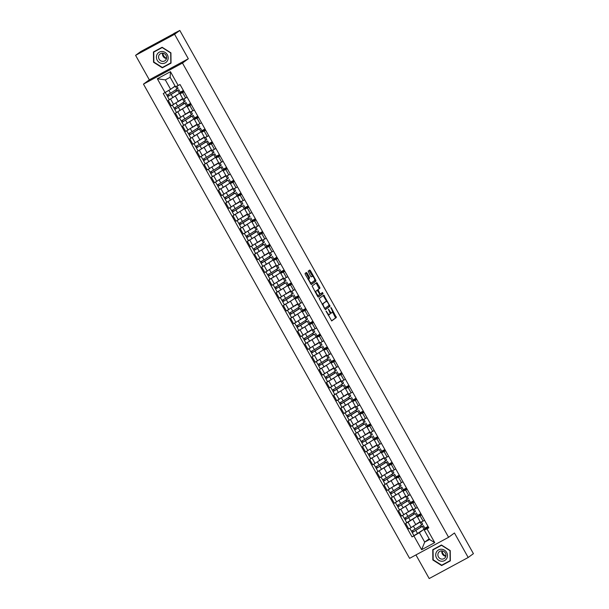 <?xml version="1.0" encoding="UTF-8"?>
<svg xmlns="http://www.w3.org/2000/svg" width="609" height="609" viewBox="0 0 609 609"><rect width="100%" height="100%" fill="white"/><g stroke="black" fill="none" stroke-linecap="round" stroke-linejoin="round"><path stroke-width="0.91" d="M326.059 311.016L331.699 320.913L336.351 317.502L331.342 307.941L330.854 307.499L330.984 308.2L331.608 309.311A2.961 1.012 61.6 0 1 332.232 312.501L331.844 312.782A2.961 1.012 61.6 0 1 331.806 312.805A2.961 1.012 61.6 0 1 329.576 310.803L328.449 309.258L329.21 311.07A2.961 1.012 61.6 0 1 329.834 314.252L329.446 314.533A2.961 1.012 61.6 0 1 329.408 314.564A2.961 1.012 61.6 0 1 327.178 312.562L326.059 311.016M307.081 273.091L306.388 272.467L305.071 273.426L305.269 274.423L311.306 284.57L315.957 281.16L315.759 280.17L310.415 270.647L309.722 270.023L308.139 271.18L310.62 276.25L311.313 276.874L312.105 276.296A2.474 0.845 61.6 0 1 312.143 276.273A2.474 0.845 61.6 0 1 314.038 278.001A2.474 0.845 61.6 0 1 314.533 280.612L311.481 282.85A2.474 0.845 61.6 0 1 311.443 282.873A2.474 0.845 61.6 0 1 309.547 281.145A2.474 0.845 61.6 0 1 309.052 278.534L309.562 278.161L309.372 277.164L307.081 273.091L306.304 273.51L305.779 272.908M182.472 63.054L188.326 58.769L174.585 34.279L179.807 30.45L473.414 553.657L468.192 557.486L454.451 532.989L448.597 537.283L182.472 63.054L143.473 84.118L409.598 558.346L448.597 537.283M319.154 298.517L325.389 309.654L330.032 306.251L323.798 295.114L319.154 298.517M317.647 296.484L312.113 285.971L316.749 282.576L319.748 287.265L319.938 288.263L318.058 289.64L319.771 293.34L320.471 293.964L322.45 292.518L323.075 293.652L318.355 297.101L317.647 296.484M174.585 34.279L135.586 55.343L140.808 51.514L173.885 33.647M415.939 554.921L429.193 578.55L468.192 557.486M135.586 55.343L149.327 79.832L143.473 84.118M179.807 30.45L173.801 33.503M421.55 514.894L417.477 516.942L420.514 522.362L424.595 520.314M415.041 517.749L408.038 522.187L411.083 527.615L420.134 521.677M411.083 527.615L408.708 528.901L405.663 523.474L406.713 522.705L404.384 518.305M417.477 516.942L421.162 514.194M417.683 515.328L420.842 513.631M408.038 522.187L405.663 523.474M420.964 513.851L417.873 515.671M414.356 502.067L410.276 504.115L413.321 509.543L417.401 507.495M407.505 501.032L409.096 500.019L410.755 502.981L398.469 510.654L401.506 516.074L412.932 508.85M410.276 504.115L413.968 501.374M410.489 502.509L413.648 500.804M407.847 504.93L398.469 510.654M413.77 501.024L410.679 502.851M407.162 489.248L403.082 491.296L406.127 496.723L410.2 494.675M400.303 488.212L401.894 487.2L403.561 490.154L391.267 497.827L394.312 503.255L405.739 496.031M403.082 491.296L406.766 488.555M403.295 489.689L406.447 487.984M400.653 492.102L391.267 497.827M406.576 488.205L403.485 490.032M399.961 476.428L395.888 478.476L398.933 483.896L403.006 481.848M393.109 475.385L394.701 474.381L396.36 477.334L384.073 485.008L387.118 490.435L398.545 483.211M395.888 478.476L399.573 475.736M396.101 476.87L399.253 475.165M393.46 479.283L384.073 485.008M399.382 475.385L396.292 477.205M392.767 463.609L388.694 465.657L391.739 471.077L395.812 469.029M385.916 462.566L387.507 461.553L389.166 464.515L376.88 472.188L379.925 477.616L391.351 470.392M388.694 465.657L392.379 462.916M388.907 464.043L392.059 462.345M386.266 466.464L376.88 472.188M392.181 462.566L389.098 464.385M385.573 450.782L381.5 452.83L384.545 458.257L388.618 456.21M370.736 458.6L369.686 459.369L372.731 464.789L384.157 457.565M381.5 452.83L385.185 450.089M381.714 451.223L384.865 449.518M379.064 453.644L369.686 459.369M384.987 449.739L381.904 451.566M378.379 437.962L374.307 440.01L377.344 445.438L381.424 443.39M363.543 445.78L362.492 446.542L365.537 451.969L376.963 444.745M374.307 440.01L377.991 437.27M374.512 438.404L377.671 436.699M371.871 440.817L362.492 446.542M377.793 436.919L374.702 438.746M371.185 425.143L367.105 427.191L370.15 432.618L374.231 430.563M356.341 432.953L355.298 433.722L358.336 439.15L369.77 431.926M367.105 427.191L370.797 424.45M367.318 425.584L370.478 423.879M364.677 427.998L355.298 433.722M370.599 424.1L367.509 425.919M363.992 412.323L359.911 414.371L362.956 419.791L367.029 417.744M349.147 420.134L348.097 420.903L351.142 426.33L362.568 419.106M359.911 414.371L363.596 411.631M360.125 412.757L363.276 411.06M357.483 415.178L348.097 420.903M363.406 411.281L360.315 413.1M356.79 399.496L352.718 401.544L355.763 406.972L359.835 404.924M341.953 407.314L340.903 408.083L343.948 413.503L355.374 406.287M352.718 401.544L356.402 398.804M352.931 399.938L356.082 398.233M350.289 402.359L340.903 408.083M356.212 398.453L353.121 400.28M349.596 386.677L345.524 388.725L348.569 394.152L352.641 392.105M334.76 394.495L333.709 395.264L336.754 400.684L348.181 393.46M345.524 388.725L349.208 385.984M345.737 387.118L348.888 385.413M343.095 389.532L333.709 395.264M349.01 385.634L345.927 387.461M342.403 373.857L338.33 375.905L341.375 381.333L345.448 379.278M327.566 381.668L326.515 382.437L329.56 387.864L340.987 380.64M338.33 375.905L342.014 373.165M338.543 374.299L341.695 372.594M335.902 376.712L326.515 382.437M341.816 372.815L338.733 374.634M335.209 361.038L331.136 363.086L334.181 368.506L338.254 366.458M320.372 368.848L319.322 369.617L322.367 375.045L333.793 367.821M331.136 363.086L334.821 360.345M331.342 361.472L334.501 359.774M328.7 363.893L319.322 369.617M334.623 359.995L331.54 361.815M328.015 348.211L323.942 350.259L326.98 355.686L331.06 353.639M313.178 356.029L312.128 356.798L315.173 362.218L326.599 355.001M323.942 350.259L327.627 347.518M324.148 348.652L327.307 346.947M321.506 351.073L312.128 356.798M327.429 347.168L324.338 348.995M320.821 335.392L316.741 337.439L319.786 342.867L323.866 340.819M305.977 343.21L304.934 343.978L307.971 349.399L319.398 342.174M316.741 337.439L320.433 334.699M316.954 335.833L320.113 334.128M314.313 338.246L304.934 343.978M320.235 334.349L317.144 336.176M313.627 322.572L309.547 324.62L312.592 330.048L316.665 327.992M298.783 330.382L297.732 331.151L300.777 336.579L312.204 329.355M309.547 324.62L313.232 321.879M309.76 323.014L312.912 321.308M307.119 325.427L297.732 331.151M313.041 321.529L309.951 323.356M306.426 309.753L302.353 311.8L305.398 317.22L309.471 315.173M291.589 317.563L290.539 318.332L293.584 323.76L305.01 316.535M302.353 311.8L306.038 309.06M302.566 310.194L305.718 308.489M299.925 312.607L290.539 318.332M305.84 308.71L302.757 310.529M299.232 296.926L295.159 298.973L298.204 304.401L302.277 302.353M284.395 304.744L283.345 305.512L286.39 310.933L297.816 303.716M295.159 298.973L298.844 296.233M295.373 297.367L298.524 295.662M292.731 299.788L283.345 305.512M298.646 295.883L295.563 297.71M292.038 284.106L287.966 286.154L291.011 291.582L295.083 289.534M277.202 291.924L276.151 292.693L279.196 298.113L290.622 290.889M287.966 286.154L291.65 283.413M288.179 284.548L291.33 282.842M285.53 286.961L276.151 292.693M291.452 283.063L288.369 284.89M284.845 271.287L280.772 273.334L283.809 278.762L287.89 276.707M270.008 279.097L268.957 279.866L272.002 285.294L283.429 278.069M280.772 273.334L284.456 270.594M280.977 271.728L284.137 270.023M278.336 274.141L268.957 279.866M284.258 270.244L281.168 272.071M277.651 258.467L273.57 260.515L276.615 265.935L280.696 263.887M262.806 266.278L261.763 267.046L264.801 272.474L276.235 265.25M273.57 260.515L277.262 257.774M273.784 258.909L276.943 257.204M271.142 261.322L261.763 267.046M277.065 257.424L273.974 259.244M270.457 245.64L266.377 247.696L269.422 253.116L273.494 251.068M255.613 253.458L254.562 254.227L257.607 259.647L269.033 252.431M266.377 247.696L270.061 244.947M266.59 246.082L269.741 244.376M263.948 248.502L254.562 254.227M269.871 244.597L266.78 246.424M263.255 232.821L259.183 234.868L262.228 240.296L266.3 238.248M248.419 240.639L247.368 241.408L250.413 246.828L261.84 239.603M259.183 234.868L262.867 232.128M259.396 233.262L262.548 231.557M256.754 235.675L247.368 241.408M262.677 231.778L259.586 233.605M256.062 220.001L251.989 222.049L255.034 227.477L259.107 225.429M241.225 227.812L240.174 228.581L243.219 234.008L254.646 226.784M251.989 222.049L255.673 219.309M252.202 220.443L255.354 218.738M249.561 222.856L240.174 228.581M255.476 218.958L252.392 220.785M248.868 207.182L244.795 209.23L247.84 214.65L251.913 212.602M234.031 214.992L232.981 215.761L236.026 221.189L247.452 213.965M244.795 209.23L248.48 206.489M245.008 207.623L248.16 205.918M242.367 210.036L232.981 215.761M248.282 206.139L245.199 207.958M241.674 194.355L237.601 196.41L240.646 201.83L244.719 199.782M226.837 202.173L225.787 202.942L228.832 208.362L240.258 201.145M237.601 196.41L241.286 193.662M237.807 194.796L240.966 193.091M235.165 197.217L225.787 202.942M241.088 193.312L238.005 195.139M234.48 181.535L230.408 183.583L233.445 189.011L237.525 186.963M219.643 189.353L218.593 190.122L221.638 195.542L233.064 188.318M230.408 183.583L234.092 180.843M230.613 181.977L233.772 180.272M227.972 184.39L218.593 190.122M233.894 180.492L230.803 182.319M227.286 168.716L223.206 170.764L226.251 176.191L230.331 174.144M220.435 167.673L222.026 166.668L223.686 169.622L211.399 177.295L214.437 182.723L225.863 175.499M223.206 170.764L226.898 168.023M223.419 169.157L226.578 167.452M220.778 171.571L211.399 177.295M226.7 167.673L223.61 169.5M220.093 155.896L216.012 157.944L219.057 163.364L223.13 161.316M213.234 154.853L214.825 153.841L216.492 156.802L204.198 164.476L207.243 169.903L218.669 162.679M216.012 157.944L219.697 155.204M216.225 156.338L219.377 154.633M213.584 158.751L204.198 164.476M219.506 154.853L216.416 156.673M212.891 143.069L208.818 145.125L211.863 150.545L215.936 148.497M206.04 142.034L207.631 141.022L209.29 143.983L197.004 151.656L200.049 157.076L211.475 149.86M208.818 145.125L212.503 142.377M209.032 143.511L212.183 141.806M206.39 145.932L197.004 151.656M212.305 142.034L209.222 143.853M205.697 130.25L201.625 132.298L204.67 137.725L208.742 135.678M198.846 129.215L200.437 128.202L202.097 131.163L189.81 138.837L192.855 144.257L204.281 137.033M201.625 132.298L205.309 129.557M201.838 130.691L204.989 128.986M199.196 133.105L189.81 138.837M205.111 129.207L202.028 131.034M198.504 117.43L194.431 119.478L197.476 124.906L201.549 122.858M191.652 116.388L193.243 115.383L194.903 118.336L182.616 126.01L185.661 131.437L197.088 124.213M194.431 119.478L198.115 116.738M194.644 117.872L197.796 116.167M191.995 120.285L182.616 126.01M197.917 116.388L194.834 118.215M191.31 104.611L187.237 106.659L190.274 112.079L194.355 110.031M184.458 103.568L186.049 102.556L187.709 105.517L175.422 113.19L178.467 118.618L189.894 111.394M187.237 106.659L190.922 103.918M187.443 105.052L190.602 103.347M184.801 107.466L175.422 113.19M190.724 103.568L187.633 105.387M184.116 91.784L180.036 93.839L183.081 99.259L187.161 97.212M177.265 90.749L178.856 89.736L180.515 92.697L168.229 100.371L171.266 105.791L182.7 98.574M180.036 93.839L183.728 91.091M180.249 92.225L183.408 90.52M177.607 94.646L168.229 100.371M183.53 90.749L180.439 92.568M181.254 91.974L181.619 92.637M188.447 104.794L188.82 105.456M195.641 117.621L196.014 118.275M202.835 130.44L203.208 131.095M210.029 143.26L210.402 143.922M217.23 156.079L217.596 156.741M224.424 168.906L224.79 169.561M231.618 181.726L231.991 182.38M238.812 194.545L239.185 195.207M246.006 207.364L246.379 208.027M253.199 220.192L253.572 220.846M260.401 233.011L260.766 233.666M267.595 245.83L267.96 246.493M274.788 258.65L275.154 259.312M281.982 271.469L282.355 272.132M289.176 284.296L289.549 284.951M296.37 297.116L296.743 297.778M303.564 309.935L303.937 310.598M310.765 322.755L311.13 323.417M317.959 335.582L318.324 336.237M325.153 348.401L325.526 349.064M332.347 361.221L332.72 361.883M339.54 374.04L339.913 374.702M346.734 386.867L347.107 387.522M353.936 399.687L354.301 400.349M361.129 412.506L361.495 413.168M368.323 425.326L368.689 425.988M375.517 438.153L375.89 438.807M382.711 450.972L383.084 451.634M389.905 463.792L390.278 464.454M397.098 476.611L397.471 477.273M404.3 489.438L404.665 490.093M411.494 502.258L411.859 502.92M418.688 515.077L419.061 515.739M422.235 530.568L419.403 532.647L424.701 542.101L429.543 539.49L424.237 530.036L428.355 527.021M428.157 526.671L425.074 528.49M429.17 538.828L424.701 542.101L421.626 549.706L413.876 535.897L419.403 532.647M425.881 527.896L426.254 528.559M424.237 530.036L426.978 528.825L434.727 542.627L421.626 549.706M165.092 92.576L157.343 78.774L170.451 71.695L178.201 85.504L175.453 86.714L170.147 77.267L165.313 79.878L170.619 89.325L163.258 93.565L412.042 536.894L413.876 535.897M426.978 528.825L428.812 527.836L180.028 84.514L178.201 85.504M432.748 549.691L432.854 559.976L441.647 565.555L450.34 560.859L450.234 550.582L441.441 545.002L432.748 549.691M188.326 58.769L149.327 79.832M153.438 51.963L153.544 62.24L162.337 67.827L171.03 63.13L170.923 52.854L162.123 47.266L153.438 51.963M170.619 89.325L175.088 86.052M424.876 528.155L428.036 526.45M421.892 526.671L423.483 525.666L425.143 528.62L412.042 536.894M421.276 527.067L420.53 525.742M414.082 514.247L413.336 512.923M406.888 501.428L406.142 500.103M399.687 488.601L398.948 487.284M392.493 475.781L391.754 474.457M385.299 462.962L384.561 461.637M378.105 450.142L377.359 448.818M370.911 437.315L370.165 435.998M363.718 424.496L362.972 423.171M356.524 411.676L355.778 410.352M349.322 398.857L348.584 397.532M342.129 386.03L341.39 384.713M334.935 373.21L334.196 371.886M327.741 360.391L326.995 359.066M320.547 347.572L319.801 346.247M313.353 334.744L312.607 333.428M306.152 321.925L305.413 320.6M298.958 309.106L298.22 307.781M291.764 296.286L291.026 294.962M284.57 283.459L283.824 282.142M277.377 270.64L276.631 269.315M270.183 257.82L269.437 256.496M262.989 245.001L262.243 243.676M255.788 232.174L255.049 230.857M248.594 219.354L247.855 218.03M241.4 206.535L240.662 205.21M234.206 193.715L233.46 192.391M227.012 180.888L226.266 179.571M219.819 168.069L219.073 166.744M212.617 155.249L211.879 153.925M205.423 142.43L204.685 141.105M198.229 129.603L197.491 128.286M191.036 116.783L190.29 115.459M183.842 103.964L183.096 102.639M176.648 91.144L175.902 89.82M434.727 542.627L429.543 539.49M170.147 77.267L170.451 71.695M165.313 79.878L157.343 78.774M442.652 564.688L450.34 560.653M442.751 564.749L441.647 565.555M163.341 66.952L171.022 62.917M163.44 67.02L162.337 67.827M327.954 314.845A2.961 1.012 61.6 0 0 328.632 314.982A2.961 1.012 61.6 0 0 328.67 314.96L329.362 314.579M329.918 312.744A2.961 1.012 61.6 0 0 331.022 313.224A2.961 1.012 61.6 0 0 331.068 313.201L331.76 312.828M331.524 320.89L335.567 317.928L332.445 311.709M326.767 301.592L323.196 295.555M325.214 309.638L329.256 306.67L328.936 305.459M324.551 307.88L325.046 308.314L329.119 305.33L328.327 303.465A2.961 1.012 61.6 0 0 326.089 301.463A2.961 1.012 61.6 0 0 326.051 301.485L323.272 303.526A2.961 1.012 61.6 0 0 323.897 306.708L324.551 307.88L324.163 308.093M325.358 301.858A2.961 1.012 61.6 0 0 325.313 301.881A2.961 1.012 61.6 0 0 325.275 301.904L326.051 301.485M322.275 304.736A2.961 1.012 61.6 0 1 322.488 303.944L325.275 301.904M315.142 292.023A2.474 0.845 61.6 0 1 315.325 291.49L316.109 291.072A2.474 0.845 61.6 0 0 316.604 293.683A2.474 0.845 61.6 0 0 318.499 295.403A2.474 0.845 61.6 0 0 318.53 295.388L319.603 294.596L319.413 293.599L317.198 290.272L319.162 288.681L316.155 283.01M318.172 297.093L322.29 294.071L321.826 292.975M317.243 295.768A2.474 0.845 61.6 0 0 317.715 295.829A2.474 0.845 61.6 0 0 317.746 295.807L318.461 295.426M315.325 291.49L316.109 291.072M308.093 279.462A2.474 0.845 61.6 0 1 308.276 278.952L308.786 278.579L308.588 277.59L306.304 273.51M310.217 283.246A2.474 0.845 61.6 0 0 310.666 283.292A2.474 0.845 61.6 0 0 310.697 283.269L311.405 282.888M311.397 276.684A2.474 0.845 61.6 0 0 311.359 276.699A2.474 0.845 61.6 0 0 311.328 276.722L312.105 276.296M312.584 276.319L309.113 270.465M311.13 284.548L315.173 281.586L314.708 280.11M417.98 523.253L419.73 521.966M421.42 521.997L422.699 524.265L415.11 529.183L411.433 531.17L409.819 528.292M420.263 521.905L416.959 523.999M421.793 526.496L413.29 531.962L412.613 530.614M423.483 525.666L412.217 532.563L411.577 531.132M413.359 531.946L412.323 532.464M410.786 510.426L412.537 509.147M414.227 509.17L415.505 511.446L407.916 516.363L404.239 518.35L402.625 515.473M413.062 509.086L409.766 511.179M414.699 513.851L406.096 519.142L405.411 517.795M414.6 513.676L405.023 519.743M416.29 512.839L417.949 515.8L406.683 522.705M406.165 519.127L405.13 519.644M403.592 497.606L405.343 496.327M407.033 496.35L408.312 498.626L400.722 503.536L397.045 505.523L395.431 502.653M405.868 496.259L402.572 498.36M407.398 500.849L398.895 506.323L398.217 504.975M409.096 500.019L397.829 506.924L397.19 505.485M398.964 506.307L397.936 506.825M446.732 558.499A6.136 5.755 -126.2 0 0 444.486 550.193A6.136 5.755 -126.2 0 0 436.47 551.982A6.136 5.755 -126.2 0 0 438.708 560.28A6.136 5.755 -126.2 0 0 446.732 558.499M445.423 557.243A4.194 3.943 -126.2 0 0 439.424 551.625A4.194 3.943 -126.2 0 0 439.279 557.958A4.194 3.943 -126.2 0 0 445.423 557.243M433.075 549.828L441.495 545.283L450.021 550.688L450.12 560.653L441.7 565.198L433.174 559.785L433.075 549.828L441.533 545.063M445.864 556.032A5.9 5.534 53.8 0 1 442.126 550.932M441.928 550.909A4.194 3.943 -126.2 0 0 445.826 556.223M167.414 60.763A6.136 5.755 -126.2 0 0 165.176 52.465A6.136 5.755 -126.2 0 0 157.152 54.254A6.136 5.755 -126.2 0 0 159.391 62.552A6.136 5.755 -126.2 0 0 167.414 60.763M166.105 59.515A4.194 3.943 -126.2 0 0 160.114 53.896A4.194 3.943 -126.2 0 0 159.961 60.23A4.194 3.943 -126.2 0 0 166.105 59.515M153.765 52.1L162.184 47.548L170.703 52.96L170.809 62.917L162.39 67.47L153.864 62.057L153.765 52.1L162.222 47.327M166.554 58.304A5.9 5.534 53.8 0 1 162.816 53.196M162.618 53.181A4.194 3.943 -126.2 0 0 166.516 58.494M396.398 484.787L398.149 483.5M399.839 483.531L401.11 485.799L393.528 490.717L389.851 492.704L388.238 489.826M398.674 483.439L395.37 485.533M400.204 488.03L391.701 493.503L391.024 492.148M401.894 487.2L390.635 494.105L389.988 492.666M391.77 493.48L390.742 493.998M389.197 471.967L390.955 470.681M392.645 470.711L393.916 472.98L386.327 477.898L382.658 479.884L381.044 477.007M391.48 470.62L388.177 472.713M393.011 475.21L384.507 480.676L383.83 479.329M394.701 474.381L383.442 481.277L382.795 479.846M384.576 480.661L383.548 481.179M382.003 459.148L383.754 457.861M385.451 457.884L386.723 460.16L379.133 465.078L375.464 467.065L373.85 464.187M384.287 457.801L380.983 459.894M385.817 462.391L377.314 467.857L376.636 466.509M387.507 461.553L376.248 468.458L375.601 467.019M377.382 467.841L376.354 468.359M374.809 446.321L376.56 445.042M378.258 445.065L379.529 447.341L371.939 452.251L368.262 454.238L366.648 451.368M377.093 444.973L373.789 447.075M378.722 449.746L370.12 455.037L369.442 453.69M378.623 449.564L369.046 455.639L368.407 454.2M380.313 448.734L381.972 451.695L374.383 456.613L370.706 458.6L369.046 455.639M370.188 455.022L369.153 455.54M367.615 433.501L369.366 432.215M371.056 432.245L372.335 434.514L364.745 439.432L361.068 441.418L359.455 438.549M369.891 432.154L366.595 434.247M371.528 436.927L362.926 442.218L362.248 440.863M371.429 436.744L361.853 442.819L361.213 441.38M373.119 435.915L374.779 438.876L367.189 443.786L363.512 445.773L361.853 442.819M362.994 442.195L361.959 442.713M360.421 420.682L362.172 419.395M363.862 419.426L365.141 421.694L357.552 426.612L353.875 428.599L352.261 425.721M362.698 419.335L359.401 421.428M364.334 424.1L355.732 429.398L355.047 428.043M364.228 423.925L354.659 429.992L354.019 428.561M365.925 423.095L367.585 426.049L359.995 430.966L356.318 432.953L354.659 429.992M355.793 429.375L354.765 429.893M353.228 407.863L354.978 406.576M356.668 406.599L357.94 408.875L350.358 413.793L346.681 415.78L345.067 412.902M355.504 406.515L352.2 408.609M357.14 411.281L348.531 416.571L347.853 415.224M357.034 411.105L347.465 417.173L346.826 415.734M358.724 410.268L360.391 413.229L352.801 418.147L349.124 420.134L347.465 417.173M348.599 416.556L347.572 417.074M346.026 395.035L347.785 393.757M349.475 393.779L350.746 396.056L343.164 400.966L339.487 402.952L337.873 400.083M348.31 393.688L345.006 395.789M349.939 398.461L341.337 403.752L340.659 402.404M349.84 398.278L340.271 404.353L339.624 402.914M351.53 397.449L353.19 400.41L345.608 405.328L341.931 407.314L340.271 404.353M341.405 403.737L340.378 404.254M338.832 382.216L340.591 380.929M342.281 380.96L343.552 383.228L335.962 388.146L332.293 390.133L330.679 387.263M341.116 380.869L337.812 382.962M342.745 385.642L334.143 390.932L333.466 389.585M342.646 385.459L333.077 391.534L332.43 390.095M344.336 384.629L345.996 387.59L338.414 392.5L334.737 394.487L333.077 391.534M334.212 390.909L333.184 391.427M331.639 369.397L333.389 368.11M335.087 368.141L336.358 370.409L328.769 375.327L325.092 377.314L323.486 374.436M333.922 368.049L330.618 370.143M335.551 372.815L326.949 378.113L326.272 376.758M335.452 372.639L325.876 378.707L325.236 377.276M337.142 371.81L338.802 374.763L331.212 379.681L327.543 381.668L325.876 378.707M327.018 378.09L325.982 378.608M324.445 356.577L326.196 355.291M327.886 355.313L329.164 357.59L321.575 362.507L317.898 364.494L316.284 361.617M326.728 355.23L323.425 357.323M328.358 359.995L319.755 365.286L319.078 363.938M328.259 359.82L318.682 365.887L318.043 364.456M329.949 358.983L331.608 361.944L324.018 366.862L320.342 368.848L318.682 365.887M319.824 365.271L318.789 365.788M317.251 343.75L319.002 342.471M320.692 342.494L321.971 344.77L314.381 349.68L310.704 351.667L309.09 348.797M319.527 342.403L316.231 344.504M321.164 347.176L312.562 352.466L311.877 351.119M321.065 346.993L311.488 353.068L310.849 351.629M322.755 346.163L324.414 349.124L316.825 354.042L313.148 356.029L311.488 353.068M312.63 352.451L311.595 352.969M310.057 330.931L311.808 329.644M313.498 329.675L314.777 331.943L307.187 336.861L303.51 338.848L301.897 335.978M312.333 329.583L309.037 331.677M313.97 334.356L305.36 339.647L304.683 338.299M313.863 334.174L304.294 340.248L303.655 338.81M315.561 333.344L317.22 336.305L309.631 341.215L305.954 343.202L304.294 340.248M305.429 339.624L304.401 340.142M302.863 318.111L304.614 316.825M306.304 316.855L307.575 319.124L299.993 324.041L296.317 326.028L294.703 323.151M305.139 316.764L301.836 318.857M306.769 321.529L298.166 326.827L297.489 325.472M306.67 321.354L297.101 327.421L296.454 325.99M308.36 320.524L310.027 323.478L302.437 328.396L298.76 330.382L297.101 327.421M298.235 326.805L297.207 327.322M295.662 305.292L297.42 304.005M299.11 304.028L300.382 306.304L292.792 311.222L289.123 313.209L287.509 310.331M297.946 303.944L294.642 306.038M299.575 308.71L290.973 314L290.295 312.653M299.476 308.535L289.907 314.602L289.26 313.171M301.166 307.697L302.825 310.659L295.243 315.576L291.566 317.563L289.907 314.602M291.041 313.985L290.013 314.503M288.468 292.465L290.219 291.186M291.917 291.209L293.188 293.485L285.598 298.395L281.929 300.382L280.315 297.512M290.752 291.117L287.448 293.218M292.381 295.89L283.779 301.181L283.101 299.834M292.282 295.708L282.705 301.782L282.066 300.344M293.972 294.878L295.631 297.839L288.042 302.757L284.373 304.744L282.705 301.782M283.847 301.166L282.82 301.683M281.274 279.645L283.025 278.359M284.723 278.389L285.994 280.658L278.404 285.575L274.728 287.562L273.114 284.692M283.558 278.298L280.254 280.391M285.187 283.071L276.585 288.361L275.907 287.014M285.088 282.888L275.512 288.963L274.872 287.524M286.778 282.058L288.438 285.02L280.848 289.93L277.171 291.917L275.512 288.963M276.653 288.339L275.618 288.856M274.08 266.826L275.831 265.539M277.521 265.57L278.8 267.838L271.211 272.756L267.534 274.743L265.92 271.865M276.357 265.478L273.06 267.572M277.993 270.244L269.391 275.542L268.714 274.187M277.894 270.069L268.318 276.136L267.678 274.705M279.584 269.239L281.244 272.193L273.654 277.11L269.977 279.097L268.318 276.136M269.46 275.519L268.424 276.037M266.887 254.006L268.638 252.72M270.327 252.75L271.606 255.019L264.017 259.936L260.34 261.923L258.726 259.046M269.163 252.659L265.867 254.752M270.799 257.424L262.197 262.715L261.512 261.368M270.693 257.249L261.124 263.316L260.485 261.885M272.39 256.412L274.05 259.373L266.46 264.291L262.784 266.278L261.124 263.316M262.258 262.7L261.231 263.217M259.693 241.179L261.444 239.9M263.134 239.923L264.405 242.199L256.823 247.109L253.146 249.096L251.532 246.226M261.969 239.832L258.665 241.933M263.606 244.605L254.996 249.896L254.318 248.548M263.499 244.422L253.93 250.497L253.291 249.058M265.189 243.592L266.856 246.554L259.267 251.471L255.59 253.458L253.93 250.497M255.064 249.88L254.037 250.398M252.491 228.36L254.25 227.073M255.94 227.104L257.211 229.372L249.629 234.29L245.952 236.277L244.338 233.407M254.775 227.012L251.471 229.106M256.404 231.785L247.802 237.076L247.125 235.729M256.305 231.603L246.736 237.677L246.089 236.239M257.995 230.773L259.655 233.734L252.073 238.644L248.396 240.631L246.736 237.677M247.871 237.053L246.843 237.571M245.298 215.54L247.056 214.254M248.746 214.284L250.017 216.553L242.428 221.47L238.758 223.457L237.145 220.58M247.581 214.193L244.278 216.286M249.21 218.958L240.608 224.257L239.931 222.902M249.111 218.783L239.543 224.85L238.895 223.419M250.801 217.953L252.461 220.907L244.879 225.825L241.202 227.812L239.543 224.85M240.677 224.234L239.649 224.751M238.104 202.721L239.855 201.434M241.552 201.465L242.824 203.733L235.234 208.651L231.557 210.638L229.951 207.76M240.388 201.373L237.084 203.467M242.017 206.139L233.414 211.43L232.737 210.082M241.918 205.964L232.341 212.031L231.702 210.6M243.608 205.126L245.267 208.088L237.677 213.005L234.008 214.992L232.341 212.031M233.483 211.414L232.448 211.932M230.91 189.894L232.661 188.615M234.351 188.638L235.63 190.914L228.04 195.824L224.363 197.811L222.749 194.941M233.194 188.546L229.89 190.647M234.823 193.319L226.221 198.61L225.543 197.263M234.724 193.137L225.147 199.212L224.508 197.773M236.414 192.307L238.073 195.268L230.484 200.186L226.807 202.173L225.147 199.212M226.289 198.595L225.254 199.113M223.716 177.074L225.467 175.788M227.157 175.818L228.436 178.087L220.846 183.005L217.169 184.991L215.556 182.121M225.992 175.727L222.696 177.82M227.629 180.5L219.027 185.791L218.342 184.443M227.53 180.317L217.953 186.392L217.314 184.953M229.22 179.488L230.88 182.449L223.29 187.359L219.613 189.346L217.953 186.392M219.095 185.768L218.06 186.285M216.522 164.255L218.273 162.968M219.963 162.999L221.242 165.267L213.652 170.185L209.976 172.172L208.362 169.294M218.798 162.907L215.502 165.001M220.329 167.498L211.825 172.971L211.148 171.616M222.026 166.668L210.76 173.565L210.12 172.134M211.894 172.948L210.866 173.466M209.329 151.435L211.079 150.149M212.769 150.179L214.041 152.448L206.459 157.366L202.782 159.352L201.168 156.475M211.605 150.088L208.301 152.181M213.135 154.678L204.632 160.144L203.954 158.797M214.825 153.841L203.566 160.746L202.919 159.314M204.7 160.129L203.672 160.647M202.127 138.608L203.886 137.329M205.576 137.352L206.847 139.628L199.257 144.539L195.588 146.525L193.974 143.655M204.411 137.261L201.107 139.362M205.941 141.851L197.438 147.325L196.76 145.977M207.631 141.022L196.372 147.926L195.725 146.487M197.506 147.309L196.479 147.827M194.933 125.789L196.684 124.502M198.382 124.533L199.653 126.801L192.063 131.719L188.387 133.706L186.78 130.836M197.217 124.442L193.913 126.535M198.747 129.032L190.244 134.505L189.566 133.158M200.437 128.202L189.171 135.107L188.531 133.668M190.312 134.482L189.285 135M187.739 112.969L189.49 111.683M191.188 111.713L192.459 113.982L184.87 118.9L181.193 120.887L179.579 118.009M190.023 111.622L186.719 113.716M191.553 116.212L183.05 121.686L182.373 120.331M193.243 115.383L181.977 122.28L181.337 120.848M183.119 121.663L182.083 122.181M180.546 100.15L182.297 98.864M183.987 98.894L185.265 101.163L177.676 106.08L173.999 108.067L172.385 105.19M182.822 98.803L179.526 100.896M184.36 103.393L175.856 108.859L175.171 107.511M186.049 102.556L174.783 109.46L174.144 108.029M175.925 108.844L174.89 109.361M173.352 87.323L175.148 86.166M176.816 86.113L178.072 88.343L170.482 93.253L166.805 95.24L165.26 92.484M175.194 86.257L172.332 88.077M177.158 90.566L168.663 96.039L167.977 94.692M178.856 89.736L167.589 96.641L166.95 95.202M168.723 96.024L167.696 96.542M177.798 111.904L180.843 117.331M184.991 124.731L188.036 130.151M192.193 137.55L195.23 142.97M199.387 150.37L202.432 155.797M206.58 163.189L209.625 168.617M213.774 176.016L216.819 181.436M220.968 188.836L224.013 194.256M228.162 201.655L231.207 207.083M235.356 214.475L238.401 219.902M242.557 227.302L245.602 232.722M249.751 240.121L252.796 245.541M256.945 252.941L259.99 258.368M264.139 265.76L267.184 271.188M271.332 278.579L274.377 284.007M278.526 291.406L281.571 296.827M285.728 304.226L288.765 309.654M292.921 317.045L295.966 322.473M300.115 329.865L303.16 335.293M307.309 342.692L310.354 348.112M314.503 355.511L317.548 360.939M321.697 368.331L324.742 373.759M328.898 381.15L331.935 386.578M336.092 393.977L339.137 399.397M343.286 406.797L346.331 412.224M350.479 419.616L353.524 425.044M357.673 432.436L360.718 437.863M364.867 445.263L367.912 450.683M372.061 458.082L375.106 463.51M379.262 470.902L382.3 476.329M386.456 483.721L389.501 489.149M393.65 496.548L396.695 501.968M400.844 509.368L403.889 514.788M170.604 99.084L173.649 104.512M175.4 96.26L178.445 101.688M182.593 109.087L185.638 114.507M189.81 105.418L192.855 110.846M189.787 121.907L192.832 127.327M197.004 118.237L200.049 123.665M196.981 134.726L200.026 140.154M204.198 131.064L207.243 136.485M204.182 147.545L207.22 152.973M211.399 143.884L214.437 149.304M211.376 160.373L214.421 165.793M218.593 156.703L221.638 162.131M218.57 173.192L221.615 178.612M225.787 169.523L228.832 174.95M225.764 186.011L228.809 191.439M232.981 182.342L236.026 187.77M232.958 198.831L236.003 204.259M240.174 195.169L243.219 200.589M240.152 211.658L243.197 217.078M247.368 207.989L250.413 213.416M247.353 224.477L250.39 229.898M254.57 220.808L257.607 226.236M254.547 237.297L257.592 242.725M261.763 233.628L264.808 239.055M261.741 250.116L264.786 255.544M268.957 246.455L272.002 251.875M268.934 262.936L271.979 268.363M276.151 259.274L279.196 264.702M276.128 275.763L279.173 281.183M283.345 272.094L286.39 277.521M283.322 288.582L286.367 294.01M290.539 284.913L293.584 290.341M290.516 301.402L293.561 306.829M297.732 297.74L300.777 303.16M297.717 314.221L300.762 319.649M304.934 310.56L307.971 315.987M304.911 327.048L307.956 332.468M312.128 323.379L315.173 328.807M312.105 339.868L315.15 345.295M319.322 336.198L322.367 341.626M319.299 352.687L322.344 358.115M326.515 349.026L329.56 354.446M326.493 365.507L329.538 370.934M333.709 361.845L336.754 367.265M333.686 378.334L336.731 383.754M340.903 374.664L343.948 380.092M340.888 391.153L343.925 396.581M348.104 387.484L351.142 392.912M348.082 403.973L351.127 409.4M355.298 400.311L358.343 405.731M355.275 416.792L358.32 422.22M362.492 413.13L365.537 418.55M362.469 429.619L365.514 435.039M369.686 425.95L372.731 431.378M369.663 442.439L372.708 447.859M376.88 438.769L379.925 444.197M376.857 455.258L379.902 460.686M384.073 451.596L387.118 457.016M384.051 468.077L387.096 473.505M391.267 464.416L394.312 469.836M391.252 480.904L394.297 486.325M398.469 477.235L401.506 482.663M398.446 493.724L401.491 499.144M405.663 490.055L408.708 495.482M405.64 506.543L408.685 511.971M412.856 502.882L415.901 508.302M412.833 519.363L415.878 524.791M420.05 515.701L423.095 521.121M182.616 92.598L185.661 98.019M326.782 312.767L327.178 312.562M328.563 309.905L328.951 309.692M329.18 311.016L329.576 310.803M330.953 308.146L331.342 307.941M335.376 316.931L336.153 316.513M335.567 317.928L336.351 317.502M326.165 311.656L326.553 311.45M323.722 296.157L324.498 295.738M329.058 305.68L329.842 305.254M329.256 306.67L330.032 306.251M322.488 303.944L323.272 303.526M323.501 306.921L323.897 306.708M316.68 283.611L317.456 283.193M318.964 287.684L319.748 287.265M319.162 288.681L319.938 288.263M317.281 290.059L318.058 289.64M317.86 290.843L318.256 290.638M319.382 293.546L319.771 293.34M322.29 294.071L323.075 293.652M316.406 290.699L317.182 290.28M308.588 277.59L309.372 277.164M308.786 278.579L309.562 278.161M308.276 278.952L309.052 278.534M309.638 271.066L310.415 270.647M314.982 280.589L315.759 280.17M315.173 281.586L315.957 281.16M421.649 525.042L419.989 522.08M415.11 529.183L413.481 526.275M424.092 529.396L422.433 526.435M417.553 533.537L415.894 530.576M414.455 512.215L412.795 509.261M407.916 516.363L406.287 513.448M416.899 516.569L415.239 513.615M410.359 520.718L408.7 517.757M407.254 499.395L405.594 496.434M400.722 503.536L399.085 500.628M409.705 503.75L408.038 500.796M403.166 507.898L401.506 504.937M400.06 486.576L398.4 483.615M393.528 490.717L391.891 487.809M402.503 490.93L400.844 487.969M395.972 495.071L394.312 492.118M392.866 473.756L391.206 470.795M386.327 477.898L384.698 474.99M395.31 478.111L393.65 475.149M388.778 482.252L387.111 479.291M385.672 460.929L384.013 457.976M379.133 465.078L377.504 462.162M388.116 465.291L386.456 462.33M381.577 469.432L379.917 466.471M378.478 448.11L376.819 445.149M371.939 452.251L370.31 449.343M380.922 452.464L379.262 449.511M374.383 456.613L372.723 453.652M371.284 435.29L369.625 432.329M364.745 439.432L363.116 436.524M373.728 439.645L372.069 436.683M367.189 443.786L365.529 440.832M364.091 422.471L362.424 419.51M357.552 426.612L355.915 423.704M366.534 426.825L364.875 423.864M359.995 430.966L358.336 428.005M356.889 409.644L355.23 406.69M350.358 413.793L348.721 410.877M359.34 414.006L357.673 411.045M352.801 418.147L351.142 415.186M349.695 396.824L348.036 393.863M343.164 400.966L341.527 398.058M352.139 401.179L350.479 398.225M345.608 405.328L343.948 402.366M342.502 384.005L340.842 381.044M335.962 388.146L334.333 385.238M344.945 388.359L343.286 385.398M338.414 392.5L336.747 389.547M335.308 371.185L333.648 368.224M328.769 375.327L327.14 372.419M337.751 375.54L336.092 372.579M331.212 379.681L329.553 376.72M328.114 358.358L326.454 355.405M321.575 362.507L319.946 359.599M330.558 362.72L328.898 359.759M324.018 366.862L322.359 363.9M320.92 345.539L319.261 342.578M314.381 349.68L312.744 346.772M323.364 349.893L321.704 346.94M316.825 354.042L315.165 351.081M313.719 332.72L312.059 329.758M307.187 336.861L305.551 333.953M316.17 337.074L314.503 334.113M309.631 341.215L307.971 338.261M306.525 319.9L304.865 316.939M299.993 324.041L298.357 321.133M308.969 324.254L307.309 321.293M302.437 328.396L300.777 325.434M299.331 307.073L297.672 304.119M292.792 311.222L291.163 308.314M301.775 311.435L300.115 308.474M295.243 315.576L293.576 312.615M292.137 294.254L290.478 291.292M285.598 298.395L283.969 295.487M294.581 298.608L292.921 295.654M288.042 302.757L286.382 299.795M284.943 281.434L283.284 278.473M278.404 285.575L276.775 282.667M287.387 285.788L285.728 282.827M280.848 289.93L279.188 286.976M277.75 268.615L276.09 265.653M271.211 272.756L269.581 269.848M280.193 272.969L278.534 270.008M273.654 277.11L271.995 274.149M270.556 255.788L268.889 252.834M264.017 259.936L262.38 257.028M272.999 260.15L271.34 257.188M266.46 264.291L264.801 261.33M263.354 242.968L261.695 240.007M256.823 247.109L255.186 244.201M265.806 247.323L264.139 244.369M259.267 251.471L257.607 248.51M256.161 230.149L254.501 227.187M249.629 234.29L247.992 231.382M258.604 234.503L256.945 231.542M252.073 238.644L250.413 235.691M248.967 217.329L247.307 214.368M242.428 221.47L240.799 218.562M251.41 221.684L249.751 218.722M244.879 225.825L243.212 222.864M241.773 204.502L240.113 201.549M235.234 208.651L233.605 205.743M244.217 208.864L242.557 205.903M237.677 213.005L236.018 210.044M234.579 191.683L232.92 188.721M228.04 195.824L226.411 192.916M237.023 196.037L235.363 193.083M230.484 200.186L228.824 197.225M227.385 178.863L225.726 175.902M220.846 183.005L219.21 180.097M229.829 183.218L228.169 180.256M223.29 187.359L221.63 184.405M220.184 166.044L218.524 163.083M213.652 170.185L212.016 167.277M222.635 170.398L220.968 167.437M216.096 174.539L214.437 171.578M212.99 153.217L211.331 150.263M206.459 157.366L204.822 154.458M215.434 157.579L213.774 154.617M208.902 161.72L207.243 158.759M205.796 140.397L204.137 137.436M199.257 144.539L197.628 141.631M208.24 144.752L206.58 141.798M201.708 148.9L200.041 145.939M198.603 127.578L196.943 124.617M192.063 131.719L190.434 128.811M201.046 131.932L199.387 128.971M194.507 136.073L192.847 133.12M191.409 114.758L189.749 111.797M184.87 118.9L183.24 115.992M193.852 119.113L192.193 116.152M187.313 123.254L185.654 120.3M184.215 101.931L182.555 98.978M177.676 106.08L176.047 103.172M186.658 106.293L184.999 103.332M180.119 110.435L178.46 107.473M177.021 89.112L175.628 86.638M170.482 93.253L168.86 90.36M179.465 93.466L177.805 90.513M172.926 97.615L171.266 94.654M328.632 314.982L329.408 314.564M331.022 313.224L331.806 312.805M325.313 301.881L326.089 301.463M317.715 295.829L318.499 295.403M310.666 283.292L311.443 282.873M311.359 276.699L312.143 276.273M413.876 535.524L412.217 532.563M399.489 509.878L397.829 506.924M392.295 497.058L390.635 494.105M385.101 484.239L383.442 481.277M377.907 471.419L376.248 468.458M212.419 176.526L210.76 173.565M205.225 163.707L203.566 160.746M198.032 150.887L196.372 147.926M190.838 138.06L189.171 135.107M183.636 125.241L181.977 122.28M176.443 112.421L174.783 109.46M169.249 99.602L167.589 96.641"/></g></svg>
